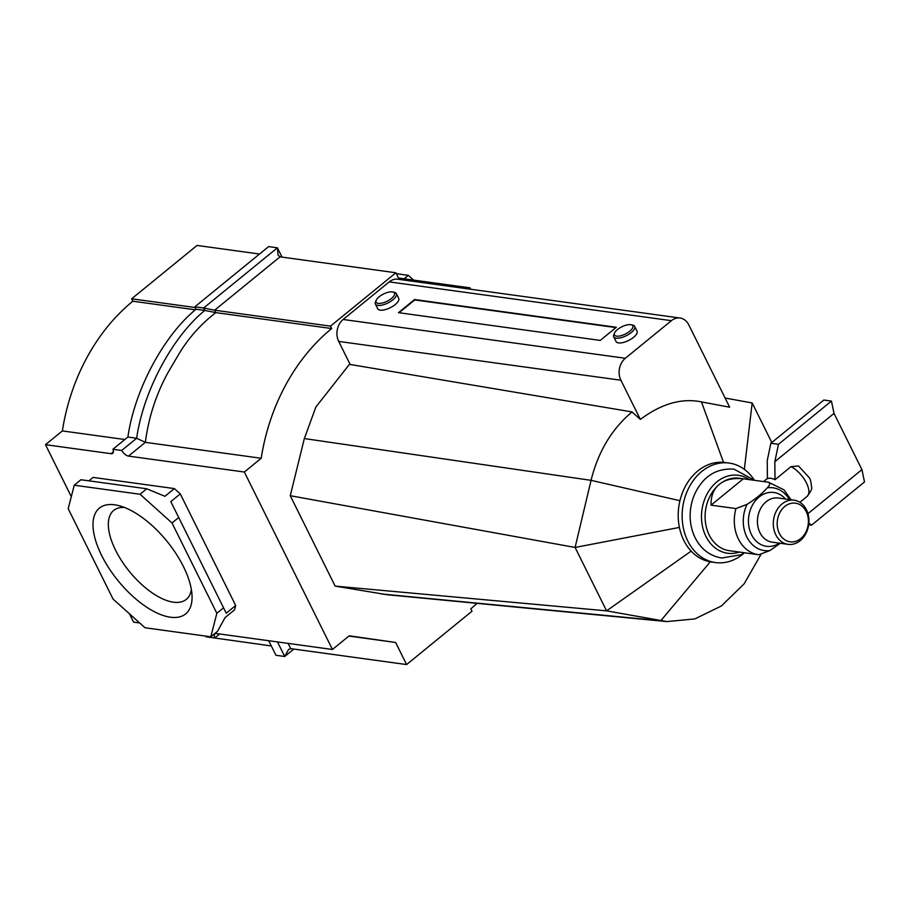 <?xml version="1.0" encoding="UTF-8"?>
<svg xmlns="http://www.w3.org/2000/svg" width="910" height="910" viewBox="0 0 910 910"><rect width="100%" height="100%" fill="white"/><g stroke="black" fill="none" stroke-linecap="round" stroke-linejoin="round"><path stroke-width="1.36" d="M391.425 298.491A10.237 4.027 -26.4 0 0 392.813 291.985A10.237 4.027 -26.4 0 0 379.151 296.796A10.237 4.027 -26.4 0 0 376.228 300.209A10.237 4.027 -26.4 0 0 380.391 303.383A10.237 4.027 -26.4 0 0 391.425 298.491M392.813 291.985L394.485 292.383A11.705 4.607 153.6 0 1 396.362 293.646A11.705 4.607 153.6 0 1 392.904 299.811A11.705 4.607 153.6 0 1 382.416 305.021A11.705 4.607 153.6 0 1 375.409 304.054A11.705 4.607 153.6 0 1 375.534 301.79L376.228 300.209M629.754 331.251A10.237 4.027 -26.4 0 0 631.13 324.756A10.237 4.027 -26.4 0 0 617.469 329.568A10.237 4.027 -26.4 0 0 614.557 332.98A10.237 4.027 -26.4 0 0 618.709 336.143A10.237 4.027 -26.4 0 0 629.754 331.251M631.13 324.756L632.803 325.143A11.705 4.607 153.6 0 1 634.691 326.406A11.705 4.607 153.6 0 1 631.221 332.582A11.705 4.607 153.6 0 1 620.745 337.781A11.705 4.607 153.6 0 1 613.727 336.814A11.705 4.607 153.6 0 1 613.863 334.55L614.557 332.98M634.691 326.406L637.034 331.149A11.705 4.607 153.6 0 1 633.576 337.314A11.705 4.607 153.6 0 1 623.088 342.524A11.705 4.607 153.6 0 1 616.081 341.557L613.727 336.814M396.362 293.646L398.716 298.378A11.705 4.607 153.6 0 1 395.259 304.554A11.705 4.607 153.6 0 1 384.771 309.753A11.705 4.607 153.6 0 1 377.752 308.786L375.409 304.054M729.16 463.065L723.518 462.337C714.35 461.677 705.796 464.544 697.845 470.914C689.052 478.239 683.08 488.17 679.929 500.705C677.802 509.668 677.631 518.586 679.395 527.425C681.374 536.866 685.298 544.771 691.156 551.119C696.616 556.897 702.986 560.469 710.266 561.823L715.487 562.562A50.221 39.972 -82.2 0 1 682.807 524.933A50.221 39.972 -82.2 0 1 701.792 471.46A50.221 39.972 -82.2 0 1 729.16 463.065A50.221 39.972 -82.2 0 1 754.333 480.15M744.334 552.905A50.221 39.972 -82.2 0 1 742.856 554.167A50.221 39.972 -82.2 0 1 715.487 562.562M725.111 398.034L752.172 402.959L771.805 442.499M760.851 554.645L744.13 583.833L721.425 605.946L694.853 618.925L666.848 621.576L387.182 594.731L335.142 586.12L290.267 495.711L304.338 438.563L315.872 407.009L349.838 363.841M290.267 495.711L575.097 547.456L591.056 480.343C598.154 451.713 611.816 428.906 632.029 411.923L350.145 364.466L338.713 341.421A15.845 12.615 -82.2 0 1 343.127 319.478L389.207 281.884A15.845 12.615 -82.2 0 1 397.852 279.233L680.032 318.022A15.845 12.615 -82.2 0 1 688.779 324.836L729.661 407.202L701.473 401.901C681.806 397.852 661.433 403.687 640.356 419.419L632.029 411.923M335.142 586.12L606.572 610.849L575.097 547.456L679.395 527.425M666.848 621.576L606.572 610.849L691.156 551.119M752.172 402.959L744.346 469.332M701.473 401.901L723.518 462.337M640.356 419.419L620.893 380.221A15.845 12.615 -82.2 0 1 625.318 358.278L671.398 320.673A15.845 12.615 -82.2 0 1 680.032 318.022M398.466 312.665L414.562 299.526L616.332 327.27L600.236 340.408L398.466 312.665M615.945 327.589L414.767 299.936L399.058 312.744M749.374 479.627A39.335 31.315 97.8 0 0 710.835 488.147A39.335 31.315 97.8 0 0 705.898 536.354A39.335 31.315 97.8 0 0 739.42 552.074M791.063 499.772L783.931 489.796L768.529 482.254L739.33 478.239A36.571 29.109 97.8 0 0 719.401 484.359C724.929 479.638 732.914 477.784 743.333 478.796L768.245 482.22C770.395 483.119 770.087 484.984 767.312 487.805C762.239 493.561 755.471 499.089 747.008 504.379L735.94 508.576L711.04 505.152C710.869 495.779 713.656 488.852 719.401 484.359A36.571 29.109 97.8 0 0 709.197 534.989A36.571 29.109 97.8 0 0 729.376 550.698L758.576 554.713A36.571 29.109 97.8 0 0 758.86 554.747L769.928 550.55L780.302 543.281M775.798 534.784A22.284 17.734 97.8 0 0 788.094 544.351A22.284 17.734 97.8 0 0 805.816 533.704A22.284 17.734 97.8 0 0 806.453 509.771A22.284 17.734 97.8 0 0 794.168 500.204A22.284 17.734 97.8 0 0 776.446 510.84A22.284 17.734 97.8 0 0 775.798 534.784M779.381 533.453A19.497 15.527 97.8 0 0 800.766 538.561A19.497 15.527 97.8 0 0 806.214 511.557A19.497 15.527 97.8 0 0 784.818 506.438A19.497 15.527 97.8 0 0 779.381 533.453M770.781 478.307A19.497 8.975 -129.2 0 0 767.414 478.66L767.232 460.653L770.85 443.272L778.459 444.319L774.831 461.7L775.013 479.707A19.497 8.975 -129.2 0 0 770.781 478.307M790.995 466.659A19.497 8.975 50.8 0 1 806.431 482.937A19.497 8.975 50.8 0 1 807.068 496.439C810.844 491.536 812.346 488.465 811.549 487.203C811.14 482.232 810.401 479.092 809.32 477.796L798.491 465.954L790.995 466.659L775.013 479.707M743.333 478.796L711.04 505.152M808.876 523L811.515 525.184L864.5 481.947L861.929 469.617L834.015 413.413L831.444 401.082L823.846 400.036L770.85 443.272M811.515 525.184L808.683 524.797M861.929 469.617L807.955 513.649M834.015 413.413L774.831 461.7M831.444 401.082L778.459 444.319M191.362 589.532A57.41 26.424 50.8 0 1 186.277 599.394A57.41 26.424 50.8 0 1 173.457 602.192A57.41 26.424 50.8 0 1 115.559 550.186A57.41 26.424 50.8 0 1 113.693 510.442A57.41 26.424 50.8 0 1 124.374 507.439M183.467 566.634A68.261 31.418 -129.2 0 0 118.232 505.482A68.261 31.418 -129.2 0 0 101.59 555.373A68.261 31.418 -129.2 0 0 157.862 613.397A68.261 31.418 -129.2 0 0 192.044 595.936A68.261 31.418 -129.2 0 0 183.467 566.634M282.032 257.12L277.402 247.804L203.624 308.012L194.854 306.807L196.048 309.218L204.818 310.424C173.412 335.847 143.553 389.901 136.659 438.256L145.35 442.34L128.481 456.092L244.346 472.028L261.204 458.265L145.35 442.34C148.592 417.474 156.111 394.28 167.895 372.759L179.213 353.489C188.996 337.451 201.201 323.823 215.829 312.619L331.684 328.544L330.489 326.133L395.896 272.772L399.183 279.415M261.204 458.265A187.221 149.012 -82.2 0 1 331.684 328.544M124.852 439.519L62.369 430.919A187.221 149.012 -82.2 0 1 132.837 301.21L195.343 309.798M132.837 301.21L131.643 298.798L197.049 245.438L259.532 254.026M131.643 298.798L195.218 307.534M194.854 306.807L268.632 246.599L277.402 247.804L278.107 255.187L280.03 256.848L395.896 272.772M280.03 256.848L214.635 310.208L330.489 326.133M398.489 278.016L470.049 287.856L470.754 289.255M468.684 288.97L470.049 287.856M477.136 603.364A187.221 149.012 -82.2 0 1 470.8 608.79L472.006 611.202L406.599 664.562L395.645 642.483L349.212 635.806L332.434 649.49L216.58 633.553A7.314 3.367 50.8 0 0 214.942 633.917A7.314 3.367 50.8 0 0 214.749 637.978L205.978 636.772A7.314 3.367 50.8 0 0 205.512 636.067M293.816 649.058L284.716 656.485L288.584 649.421L290.745 648.637L406.599 664.562M348.894 636.056L395.645 642.483M62.369 430.919L45.5 444.683L71.298 496.667M129.425 613.761L133.599 622.144L139.708 622.986M207.651 637.011L271.328 645.963M178.713 517.506L170.818 501.603L180.271 493.891L235.679 605.503L234.564 609.848L225.1 617.56L217.501 631.324L210.801 636.795L216.853 613.306L223.564 607.835L178.713 517.506L172.013 522.977L140.049 494.266L146.749 488.784L80.956 479.741L74.256 485.212L140.049 494.266M216.853 613.306L172.013 522.977M223.564 607.835L226.226 613.226L235.679 605.503M210.801 636.795L145.008 627.752L113.045 599.042L68.193 508.701L74.256 485.212M146.749 488.784L164.915 496.303L174.367 488.59L180.271 493.891M404.12 278.79L408.351 275.332L413.64 280.098M396.339 273.683L408.351 275.332M88.884 480.833L93.082 477.409L174.367 488.59M45.5 444.683L111.066 453.703A7.314 3.367 50.8 0 0 112.692 453.339A7.314 3.367 50.8 0 0 112.897 449.278L121.667 450.484A7.314 3.367 50.8 0 0 128.481 456.092M332.434 649.49L244.346 472.028M268.723 640.731L275.946 655.28L284.716 656.485L277.493 641.937M219.651 633.986L214.749 637.978M121.667 450.484L136.659 438.256L127.889 437.039L112.897 449.278M196.048 309.218C164.642 334.641 134.782 388.695 127.889 437.039M204.818 310.424L215.829 312.619L214.635 310.208L203.624 308.012L204.818 310.424M304.338 438.563L591.056 480.343L679.929 500.705M381.483 593.968L660.751 620.734L710.266 561.823M389.207 281.884L671.398 320.673M343.127 319.478L625.318 358.278M338.713 341.421L620.893 380.221M747.008 504.379A31.679 25.218 97.8 0 0 746.826 536.968A31.679 25.218 97.8 0 0 769.928 550.55M735.94 508.576A36.571 29.109 97.8 0 0 738.397 539.004A36.571 29.109 97.8 0 0 758.576 554.713L758.906 554.747M785.466 499.01A27.163 21.624 97.8 0 0 756.802 499.146A27.163 21.624 97.8 0 0 751.501 534.636A27.163 21.624 97.8 0 0 779.404 543.156M794.168 500.204L778.289 498.02A22.284 17.734 97.8 0 0 760.567 508.656A22.284 17.734 97.8 0 0 759.918 532.6A22.284 17.734 97.8 0 0 772.215 542.167L788.094 544.351M789.414 499.545A31.679 25.218 97.8 0 0 767.312 487.805M290.745 648.637L288.14 643.393M113.375 451.815L111.066 453.703M754.492 480.321L733.983 469.139C719.799 468.275 708.617 473.359 700.427 484.416C694.944 491.73 691.634 500.125 690.497 509.6C689.382 519.678 690.917 529.029 695.104 537.673C701.007 549.196 709.891 555.976 721.766 558.012L741.081 554.725L744.528 552.779M767.414 478.455L763.581 481.572M807.068 496.439L799.89 502.297"/></g></svg>
